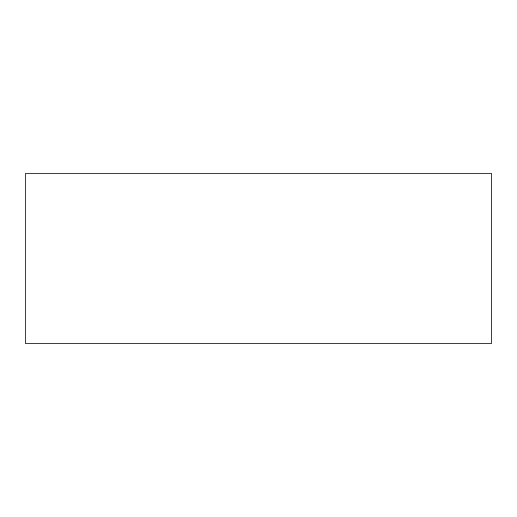 <?xml version="1.0" encoding="UTF-8"?>
<svg xmlns="http://www.w3.org/2000/svg" width="517" height="517" viewBox="0 0 517 517"><rect width="100%" height="100%" fill="white"/><g stroke="black" fill="none" stroke-linecap="round" stroke-linejoin="round"><path stroke-width="0.78" d="M491.15 173.195L25.85 173.195L25.85 343.805L491.15 343.805L491.15 173.195"/></g></svg>
